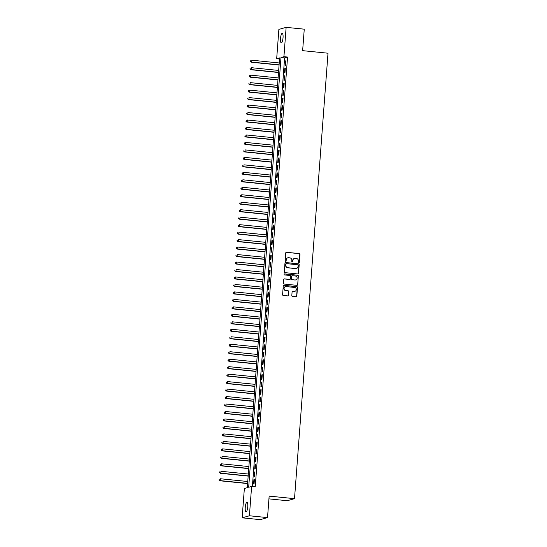 <?xml version="1.0" encoding="UTF-8"?>
<svg xmlns="http://www.w3.org/2000/svg" width="547" height="547" viewBox="0 0 547 547"><rect width="100%" height="100%" fill="white"/><g stroke="black" fill="none" stroke-linecap="round" stroke-linejoin="round"><path stroke-width="0.82" d="M298.84 262.642A0.52 0.499 74.2 0 0 299.38 262.177L299.968 254.382A0.738 0.711 74.2 0 0 299.312 253.576L286.505 252.29A0.738 0.711 74.2 0 0 285.739 252.953L285.151 260.748A0.52 0.499 74.2 0 0 285.787 261.295A0.52 0.499 74.2 0 0 286.143 260.844L286.225 259.839A2.366 2.277 74.2 0 1 288.672 257.719L289.739 257.828A2.366 2.277 74.2 0 1 291.845 260.406L291.77 261.411A0.52 0.499 74.2 0 0 292.406 261.958A0.52 0.499 74.2 0 0 292.761 261.514L292.836 260.502A2.366 2.277 74.2 0 1 295.291 258.382L296.358 258.492A2.366 2.277 74.2 0 1 298.457 261.069L298.382 262.075A0.52 0.499 74.2 0 0 298.84 262.642M298.922 262.642A0.52 0.499 74.2 0 0 299.182 262.232L299.77 254.437A0.738 0.711 74.2 0 0 299.113 253.63L286.307 252.345A0.738 0.711 74.2 0 0 286.149 252.345M285.684 261.309A0.52 0.499 74.2 0 0 285.951 260.898L286.225 259.839M292.303 261.979A0.52 0.499 74.2 0 0 292.57 261.569L292.836 260.502M245.254 507.438A4.82 1.217 95.7 0 1 246.991 502.29A4.82 1.217 95.7 0 1 247.764 506.727A4.82 1.217 95.7 0 1 246.027 511.883A4.82 1.217 95.7 0 1 245.254 507.438M280.522 38.447A4.82 1.217 95.7 0 1 282.259 33.299A4.82 1.217 95.7 0 1 283.031 37.736A4.82 1.217 95.7 0 1 281.295 42.885A4.82 1.217 95.7 0 1 280.522 38.447M291.811 295.585A0.738 0.711 74.2 0 0 292.467 296.392L296.064 296.754A0.738 0.711 74.2 0 0 296.83 296.091L297.479 287.435A0.738 0.711 74.2 0 0 296.823 286.628L284.016 285.336A0.738 0.711 74.2 0 0 283.25 285.999L282.601 294.655A0.738 0.711 74.2 0 0 283.257 295.462L287.599 295.9A0.738 0.711 74.2 0 0 288.365 295.236L288.638 291.53A0.738 0.711 74.2 0 0 287.982 290.731L285.835 290.512A1.976 1.901 74.2 0 1 285.445 286.649A1.976 1.901 74.2 0 1 286.129 286.587L294.56 287.435A1.976 1.901 74.2 0 1 294.949 291.298A1.976 1.901 74.2 0 1 294.265 291.36L292.857 291.216A0.738 0.711 74.2 0 0 292.091 291.879L291.811 295.585M286.129 27.35L304.255 29.176L302.635 50.659L328.009 53.216L294.512 498.666L269.145 496.108L267.531 517.599L249.405 515.773L242.15 517.824L244.359 488.492L247.299 487.657L279.613 57.907L276.673 58.734L278.874 29.401L286.129 27.35L283.927 56.683L280.987 57.517L248.673 487.274L251.613 486.44L249.405 515.773M251.613 486.44L255.237 486.803L287.551 57.052L283.927 56.683M297.78 273.938A0.738 0.711 74.2 0 0 298.546 273.274L299.195 264.618A0.738 0.711 74.2 0 0 298.539 263.811L285.732 262.526A0.738 0.711 74.2 0 0 284.966 263.182L284.317 271.838A0.738 0.711 74.2 0 0 284.973 272.645L297.78 273.938M298.341 276.023L297.684 284.679A0.738 0.711 74.2 0 1 296.918 285.343L284.112 284.057A0.738 0.711 74.2 0 1 283.455 283.25L283.736 279.544A0.738 0.711 74.2 0 1 284.502 278.881L289.698 279.408A0.738 0.711 74.2 0 0 290.464 278.744L290.648 276.283A0.738 0.711 74.2 0 0 289.992 275.483L284.584 274.936A0.52 0.499 74.2 0 1 284.481 273.924A0.52 0.499 74.2 0 1 284.659 273.91L297.684 275.216A0.738 0.711 74.2 0 1 298.341 276.023L297.684 284.679M285.541 65.298L285.876 60.813L285.384 60.956L285.049 65.442L285.541 65.298M284.973 72.772L285.315 68.286L284.823 68.43L284.488 72.915L284.973 72.772M284.413 80.245L284.755 75.766L284.262 75.903L283.927 80.388L284.413 80.245M283.852 87.718L284.187 83.24L283.702 83.376L283.36 87.862L283.852 87.718M283.291 95.199L283.626 90.713L283.141 90.85L282.799 95.335L283.291 95.199M282.731 102.672L283.066 98.186L282.573 98.323L282.238 102.809L282.731 102.672M282.17 110.145L282.505 105.66L282.013 105.797L281.678 110.282L282.17 110.145M281.602 117.619L281.944 113.133L281.452 113.27L281.117 117.755L281.602 117.619M281.042 125.092L281.377 120.607L280.891 120.743L280.549 125.229L281.042 125.092M280.481 132.565L280.816 128.08L280.331 128.217L279.989 132.702L280.481 132.565M279.92 140.039L280.255 135.553L279.763 135.697L279.428 140.176L279.92 140.039M279.36 147.512L279.695 143.027L279.202 143.17L278.867 147.649L279.36 147.512M278.792 154.986L279.134 150.5L278.642 150.644L278.307 155.129L278.792 154.986M278.232 162.459L278.573 157.98L278.081 158.117L277.746 162.603L278.232 162.459M277.671 169.932L278.006 165.454L277.52 165.591L277.179 170.076L277.671 169.932M277.11 177.413L277.445 172.927L276.953 173.064L276.618 177.549L277.11 177.413M276.55 184.886L276.885 180.401L276.392 180.537L276.057 185.023L276.55 184.886M275.982 192.359L276.324 187.874L275.832 188.011L275.497 192.496L275.982 192.359M275.421 199.833L275.763 195.347L275.271 195.484L274.936 199.97L275.421 199.833M274.861 207.306L275.196 202.821L274.71 202.958L274.368 207.443L274.861 207.306M274.3 214.78L274.635 210.294L274.15 210.431L273.808 214.916L274.3 214.78M273.739 222.253L274.074 217.768L273.582 217.911L273.247 222.39L273.739 222.253M273.179 229.726L273.514 225.241L273.021 225.385L272.686 229.863L273.179 229.726M272.611 237.2L272.953 232.714L272.461 232.858L272.126 237.343L272.611 237.2M272.05 244.673L272.385 240.195L271.9 240.331L271.558 244.817L272.05 244.673M271.49 252.146L271.825 247.668L271.339 247.805L270.997 252.29L271.49 252.146M270.929 259.627L271.264 255.141L270.772 255.278L270.437 259.763L270.929 259.627M270.368 267.1L270.703 262.615L270.211 262.751L269.876 267.237L270.368 267.1M269.801 274.573L270.143 270.088L269.65 270.225L269.315 274.71L269.801 274.573M269.24 282.047L269.575 277.561L269.09 277.698L268.748 282.184L269.24 282.047M268.68 289.52L269.015 285.035L268.529 285.172L268.187 289.657L268.68 289.52M268.119 296.994L268.454 292.508L267.962 292.645L267.627 297.13L268.119 296.994M267.558 304.467L267.893 299.982L267.401 300.118L267.066 304.604L267.558 304.467M266.991 311.94L267.333 307.455L266.84 307.599L266.505 312.077L266.991 311.94M266.43 319.414L266.772 314.928L266.28 315.072L265.945 319.557L266.43 319.414M265.869 326.887L266.204 322.402L265.719 322.545L265.377 327.031L265.869 326.887M265.309 334.361L265.644 329.882L265.151 330.019L264.816 334.504L265.309 334.361M264.748 341.841L265.083 337.355L264.591 337.492L264.256 341.978L264.748 341.841M264.18 349.314L264.522 344.829L264.03 344.966L263.695 349.451L264.18 349.314M263.62 356.788L263.962 352.302L263.469 352.439L263.134 356.924L263.62 356.788M263.059 364.261L263.394 359.776L262.909 359.912L262.567 364.398L263.059 364.261M262.498 371.734L262.833 367.249L262.348 367.386L262.006 371.871L262.498 371.734M261.938 379.208L262.273 374.722L261.781 374.859L261.445 379.344L261.938 379.208M261.377 386.681L261.712 382.196L261.22 382.332L260.885 386.818L261.377 386.681M260.81 394.155L261.151 389.669L260.659 389.813L260.324 394.291L260.81 394.155M260.249 401.628L260.584 397.143L260.098 397.286L259.757 401.765L260.249 401.628M259.688 409.101L260.023 404.616L259.538 404.759L259.196 409.245L259.688 409.101M259.128 416.575L259.463 412.096L258.97 412.233L258.635 416.718L259.128 416.575M258.567 424.048L258.902 419.57L258.41 419.706L258.075 424.192L258.567 424.048M257.999 431.528L258.341 427.043L257.849 427.18L257.514 431.665L257.999 431.528M257.439 439.002L257.781 434.516L257.288 434.653L256.953 439.138L257.439 439.002M256.878 446.475L257.213 441.99L256.728 442.126L256.386 446.612L256.878 446.475M256.317 453.948L256.652 449.463L256.16 449.6L255.825 454.085L256.317 453.948M255.757 461.422L256.092 456.936L255.599 457.073L255.264 461.559L255.757 461.422M255.189 468.895L255.531 464.41L255.039 464.547L254.704 469.032L255.189 468.895M254.628 476.369L254.97 471.883L254.478 472.027L254.143 476.505L254.628 476.369M287.551 57.052L284.611 57.879L252.379 486.515M253.917 479.5L253.576 483.979L254.068 483.842L254.403 479.357L253.917 479.5L254.389 479.548M268.939 498.871L287.257 500.717L294.512 498.666M267.531 517.599L260.276 519.65L242.15 517.824M279.531 59.021L276.673 58.734M284.611 57.879L280.987 57.517M285.384 60.956L285.862 61.004M284.823 68.43L285.302 68.478M284.262 75.903L284.741 75.951M283.702 83.376L284.173 83.424M283.141 90.85L283.613 90.898M282.573 98.323L283.052 98.371M282.013 105.797L282.491 105.844M281.452 113.27L281.931 113.318M280.891 120.743L281.363 120.791M280.331 128.217L280.802 128.265M279.763 135.697L280.242 135.745M279.202 143.17L279.681 143.218M278.642 150.644L279.12 150.692M278.081 158.117L278.553 158.165M277.52 165.591L277.992 165.638M276.953 173.064L277.432 173.112M276.392 180.537L276.871 180.585M275.832 188.011L276.31 188.059M275.271 195.484L275.75 195.532M274.71 202.958L275.182 203.005M274.15 210.431L274.621 210.479M273.582 217.911L274.061 217.959M273.021 225.385L273.5 225.432M272.461 232.858L272.939 232.906M271.9 240.331L272.372 240.379M271.339 247.805L271.811 247.853M270.772 255.278L271.25 255.326M270.211 262.751L270.69 262.799M269.65 270.225L270.129 270.273M269.09 277.698L269.562 277.746M268.529 285.172L269.001 285.219M267.962 292.645L268.44 292.693M267.401 300.118L267.88 300.166M266.84 307.599L267.319 307.646M266.28 315.072L266.751 315.12M265.719 322.545L266.191 322.593M265.151 330.019L265.63 330.067M264.591 337.492L265.069 337.54M264.03 344.966L264.509 345.013M263.469 352.439L263.948 352.487M262.909 359.912L263.38 359.96M262.348 367.386L262.82 367.434M261.781 374.859L262.259 374.907M261.22 382.332L261.698 382.38M260.659 389.813L261.138 389.861M260.098 397.286L260.57 397.334M259.538 404.759L260.01 404.807M258.97 412.233L259.449 412.281M258.41 419.706L258.888 419.754M257.849 427.18L258.328 427.228M257.288 434.653L257.76 434.701M256.728 442.126L257.199 442.174M256.16 449.6L256.639 449.648M255.599 457.073L256.078 457.121M255.039 464.547L255.517 464.594M254.478 472.027L254.957 472.075M294.375 258.485A2.366 2.277 74.2 0 0 292.645 260.557M287.756 257.822A2.366 2.277 74.2 0 0 286.026 259.893M297.937 273.931A0.738 0.711 74.2 0 0 298.347 273.329L298.997 264.673A0.738 0.711 74.2 0 0 298.341 263.866L285.534 262.581A0.738 0.711 74.2 0 0 285.384 262.581M298.142 265.322A0.52 0.499 74.2 0 0 297.677 264.762L286.437 263.627A0.52 0.499 74.2 0 0 285.903 264.092L285.821 265.158A2.366 2.277 74.2 0 0 287.92 267.736L295.606 268.509A2.366 2.277 74.2 0 0 298.06 266.389L298.142 265.322M286.163 263.681A0.52 0.499 74.2 0 0 285.705 264.146L285.903 264.092M296.33 268.461A2.366 2.277 74.2 0 1 295.407 268.563L287.729 267.791A2.366 2.277 74.2 0 1 285.623 265.213L285.705 264.146M297.076 285.343A0.738 0.711 74.2 0 0 297.493 284.734M289.855 279.401A0.738 0.711 74.2 0 1 289.5 279.462L284.31 278.936A0.738 0.711 74.2 0 0 284.153 278.943M298.142 276.078A0.738 0.711 74.2 0 0 297.486 275.278L284.467 273.965A0.52 0.499 74.2 0 0 284.385 273.965M295.086 279.948A1.976 1.901 74.2 0 0 297.13 277.821A1.976 1.901 74.2 0 0 295.38 276.023L292.413 275.722A0.738 0.711 74.2 0 0 291.647 276.385L291.462 278.847A0.738 0.711 74.2 0 0 292.119 279.647L294.888 280.002A1.976 1.901 74.2 0 0 295.674 279.914M292.057 275.784A0.738 0.711 74.2 0 0 291.448 276.44L291.647 276.385M294.888 280.002L291.92 279.702A0.738 0.711 74.2 0 1 291.264 278.902L291.448 276.44M294.854 291.325A1.976 1.901 74.2 0 1 294.067 291.414L292.666 291.271A0.738 0.711 74.2 0 0 292.508 291.277M285.343 286.676A1.976 1.901 74.2 0 0 285.637 290.566L285.835 290.512M287.749 295.9A0.738 0.711 74.2 0 0 288.166 295.291L288.447 291.585A0.738 0.711 74.2 0 0 287.79 290.785L285.637 290.566M296.221 296.748A0.738 0.711 74.2 0 0 296.631 296.146L297.288 287.49A0.738 0.711 74.2 0 0 296.631 286.683L283.825 285.397A0.738 0.711 74.2 0 0 283.667 285.397M279.23 62.967L251.846 60.211L251.709 62.078L251.217 62.221L279.079 65.025M250.663 61.469L250.717 60.717L250.464 61.524L251.709 62.078L279.093 64.833M251.217 62.221L250.464 61.524M278.669 70.44L251.285 67.684L251.148 69.558L250.656 69.695L278.512 72.498M250.095 68.943L250.157 68.19L249.904 68.997L251.148 69.558L278.532 72.313M250.656 69.695L249.904 68.997M278.108 77.913L250.724 75.158L250.581 77.031L250.095 77.168L277.951 79.971M249.535 76.416L249.589 75.671L249.343 76.471L250.581 77.031L277.965 79.787M250.095 77.168L249.343 76.471M277.548 85.387L250.164 82.631L250.02 84.505L249.528 84.641L277.391 87.445M248.974 83.889L249.029 83.144L248.776 83.944L250.02 84.505L277.404 87.26M249.528 84.641L248.776 83.944M276.987 92.867L249.603 90.111L249.459 91.978L248.967 92.115L276.83 94.918M248.413 91.363L248.468 90.617L248.215 91.417L249.459 91.978L276.844 94.734M248.967 92.115L248.215 91.417M276.42 100.34L249.035 97.585L248.899 99.451L248.406 99.588L276.269 102.392M247.853 98.836L247.907 98.091L247.654 98.891L248.899 99.451L276.283 102.207M248.406 99.588L247.654 98.891M275.859 107.814L248.475 105.058L248.338 106.925L247.846 107.062L275.709 109.865M247.285 106.309L247.347 105.564L247.094 106.364L248.338 106.925L275.722 109.68M247.846 107.062L247.094 106.364M275.298 115.287L247.914 112.532L247.77 114.398L247.285 114.535L275.141 117.338M246.724 113.783L246.779 113.038L246.533 113.838L247.77 114.398L275.155 117.154M247.285 114.535L246.533 113.838M274.738 122.76L247.353 120.005L247.21 121.872L246.724 122.008L274.58 124.812M246.164 121.256L246.218 120.511L245.965 121.311L247.21 121.872L274.594 124.627M246.724 122.008L245.965 121.311M274.177 130.234L246.793 127.478L246.649 129.345L246.157 129.489L274.02 132.292M245.603 128.73L245.658 127.984L245.405 128.791L246.649 129.345L274.033 132.1M246.157 129.489L245.405 128.791M273.609 137.707L246.225 134.952L246.088 136.818L245.596 136.962L273.459 139.765M245.042 136.21L245.097 135.458L244.844 136.265L246.088 136.818L273.473 139.574M245.596 136.962L244.844 136.265M273.049 145.181L245.665 142.425L245.528 144.292L245.035 144.435L272.898 147.239M244.475 143.683L244.536 142.931L244.283 143.738L245.528 144.292L272.912 147.047M245.035 144.435L244.283 143.738M272.488 152.654L245.104 149.899L244.96 151.772L244.475 151.909L272.331 154.712M243.914 151.157L243.976 150.404L243.723 151.211L244.96 151.772L272.344 154.528M244.475 151.909L243.723 151.211M271.927 160.127L244.543 157.372L244.4 159.245L243.914 159.382L271.77 162.185M243.353 158.63L243.408 157.885L243.155 158.685L244.4 159.245L271.784 162.001M243.914 159.382L243.155 158.685M271.367 167.601L243.983 164.845L243.839 166.719L243.347 166.856L271.209 169.659M242.793 166.103L242.847 165.358L242.595 166.158L243.839 166.719L271.223 169.474M243.347 166.856L242.595 166.158M270.799 175.081L243.415 172.319L243.278 174.192L242.786 174.329L270.649 177.132M242.232 173.577L242.287 172.831L242.034 173.631L243.278 174.192L270.662 176.948M242.786 174.329L242.034 173.631M270.239 182.554L242.854 179.799L242.718 181.666L242.225 181.802L270.088 184.606M241.671 181.05L241.726 180.305L241.473 181.105L242.718 181.666L270.102 184.421M242.225 181.802L241.473 181.105M269.678 190.028L242.294 187.272L242.157 189.139L241.665 189.276L269.521 192.079M241.104 188.524L241.165 187.778L240.912 188.578L242.157 189.139L269.541 191.894M241.665 189.276L240.912 188.578M269.117 197.501L241.733 194.746L241.589 196.612L241.104 196.749L268.96 199.552M240.543 195.997L240.598 195.252L240.345 196.052L241.589 196.612L268.974 199.368M241.104 196.749L240.345 196.052M268.556 204.975L241.172 202.219L241.029 204.086L240.536 204.222L268.399 207.026M239.983 203.47L240.037 202.725L239.784 203.525L241.029 204.086L268.413 206.841M240.536 204.222L239.784 203.525M267.989 212.448L240.605 209.692L240.468 211.559L239.976 211.696L267.839 214.506M239.422 210.944L239.477 210.198L239.224 211.005L240.468 211.559L267.852 214.315M239.976 211.696L239.224 211.005M267.428 219.921L240.044 217.166L239.907 219.032L239.415 219.176L267.278 221.979M238.861 218.424L238.916 217.672L238.663 218.479L239.907 219.032L267.292 221.788M239.415 219.176L238.663 218.479M266.868 227.395L239.483 224.639L239.347 226.506L238.854 226.649L266.717 229.453M238.294 225.897L238.355 225.145L238.102 225.952L239.347 226.506L266.731 229.261M238.854 226.649L238.102 225.952M266.307 234.868L238.923 232.113L238.779 233.979L238.294 234.123L266.15 236.926M237.733 233.371L237.788 232.619L237.542 233.425L238.779 233.979L266.163 236.742M238.294 234.123L237.542 233.425M265.746 242.342L238.362 239.586L238.218 241.459L237.726 241.596L265.589 244.4M237.172 240.844L237.227 240.092L236.974 240.899L238.218 241.459L265.603 244.215M237.726 241.596L236.974 240.899M265.186 249.815L237.801 247.059L237.658 248.933L237.166 249.07L265.028 251.873M236.612 248.317L236.666 247.572L236.413 248.372L237.658 248.933L265.042 251.688M237.166 249.07L236.413 248.372M264.618 257.288L237.234 254.533L237.097 256.406L236.605 256.543L264.468 259.346M236.051 255.791L236.106 255.046L235.853 255.846L237.097 256.406L264.481 259.162M236.605 256.543L235.853 255.846M264.057 264.769L236.673 262.013L236.536 263.88L236.044 264.016L263.907 266.82M235.483 263.264L235.545 262.519L235.292 263.319L236.536 263.88L263.921 266.635M236.044 264.016L235.292 263.319M263.497 272.242L236.113 269.486L235.969 271.353L235.483 271.49L263.339 274.293M234.923 270.738L234.978 269.992L234.731 270.792L235.969 271.353L263.353 274.109M235.483 271.49L234.731 270.792M262.936 279.715L235.552 276.96L235.408 278.826L234.923 278.963L262.779 281.767M234.362 278.211L234.417 277.466L234.164 278.266L235.408 278.826L262.792 281.582M234.923 278.963L234.164 278.266M262.375 287.189L234.991 284.433L234.848 286.3L234.355 286.437L262.218 289.24M233.801 285.684L233.856 284.939L233.603 285.739L234.848 286.3L262.232 289.055M234.355 286.437L233.603 285.739M261.808 294.662L234.424 291.907L234.287 293.773L233.795 293.91L261.657 296.713M233.241 293.158L233.295 292.413L233.043 293.219L234.287 293.773L261.671 296.529M233.795 293.91L233.043 293.219M261.247 302.135L233.863 299.38L233.726 301.247L233.234 301.39L261.097 304.194M232.68 300.638L232.735 299.886L232.482 300.693L233.726 301.247L261.11 304.002M233.234 301.39L232.482 300.693M260.687 309.609L233.302 306.853L233.159 308.72L232.673 308.864L260.529 311.667M232.113 308.111L232.174 307.359L231.921 308.166L233.159 308.72L260.543 311.475M232.673 308.864L231.921 308.166M260.126 317.082L232.742 314.327L232.598 316.193L232.113 316.337L259.969 319.14M231.552 315.585L231.607 314.833L231.354 315.64L232.598 316.193L259.982 318.949M232.113 316.337L231.354 315.64M259.565 324.556L232.181 321.8L232.037 323.674L231.545 323.81L259.408 326.614M230.991 323.058L231.046 322.306L230.793 323.113L232.037 323.674L259.422 326.429M231.545 323.81L230.793 323.113M258.998 332.029L231.613 329.273L231.477 331.147L230.984 331.284L258.847 334.087M230.431 330.532L230.485 329.786L230.232 330.586L231.477 331.147L258.861 333.902M230.984 331.284L230.232 330.586M258.437 339.502L231.053 336.747L230.916 338.62L230.424 338.757L258.287 341.56M229.87 338.005L229.925 337.26L229.672 338.06L230.916 338.62L258.3 341.376M230.424 338.757L229.672 338.06M257.876 346.983L230.492 344.227L230.355 346.094L229.863 346.23L257.719 349.034M229.302 345.478L229.364 344.733L229.111 345.533L230.355 346.094L257.74 348.849M229.863 346.23L229.111 345.533M257.316 354.456L229.931 351.7L229.788 353.567L229.302 353.704L257.158 356.507M228.742 352.952L228.796 352.206L228.55 353.006L229.788 353.567L257.172 356.323M229.302 353.704L228.55 353.006M256.755 361.929L229.371 359.174L229.227 361.041L228.735 361.177L256.598 363.981M228.181 360.425L228.236 359.68L227.983 360.48L229.227 361.041L256.611 363.796M228.735 361.177L227.983 360.48M256.194 369.403L228.81 366.647L228.667 368.514L228.174 368.651L256.037 371.454M227.62 367.899L227.675 367.153L227.422 367.953L228.667 368.514L256.051 371.269M228.174 368.651L227.422 367.953M255.627 376.876L228.243 374.121L228.106 375.987L227.614 376.124L255.476 378.927M227.06 375.372L227.114 374.627L226.861 375.427L228.106 375.987L255.49 378.743M227.614 376.124L226.861 375.427M255.066 384.35L227.682 381.594L227.545 383.461L227.053 383.604L254.916 386.408M226.492 382.845L226.554 382.1L226.301 382.907L227.545 383.461L254.929 386.216M227.053 383.604L226.301 382.907M254.505 391.823L227.121 389.067L226.978 390.934L226.492 391.078L254.348 393.881M225.932 390.326L225.986 389.573L225.74 390.38L226.978 390.934L254.362 393.69M226.492 391.078L225.74 390.38M253.945 399.296L226.561 396.541L226.417 398.407L225.932 398.551L253.787 401.354M225.371 397.799L225.426 397.047L225.173 397.854L226.417 398.407L253.801 401.163M225.932 398.551L225.173 397.854M253.384 406.77L226 404.014L225.856 405.888L225.364 406.024L253.227 408.828M224.81 405.272L224.865 404.52L224.612 405.327L225.856 405.888L253.24 408.643M225.364 406.024L224.612 405.327M252.817 414.243L225.432 411.488L225.296 413.361L224.803 413.498L252.666 416.301M224.249 412.746L224.304 412L224.051 412.8L225.296 413.361L252.68 416.117M224.803 413.498L224.051 412.8M252.256 421.716L224.872 418.961L224.735 420.834L224.243 420.971L252.105 423.775M223.682 420.219L223.744 419.474L223.491 420.274L224.735 420.834L252.119 423.59M224.243 420.971L223.491 420.274M251.695 429.197L224.311 426.434L224.167 428.308L223.682 428.445L251.538 431.248M223.121 427.692L223.183 426.947L222.93 427.747L224.167 428.308L251.552 431.063M223.682 428.445L222.93 427.747M251.135 436.67L223.75 433.915L223.607 435.781L223.121 435.918L250.977 438.721M222.561 435.166L222.615 434.421L222.362 435.221L223.607 435.781L250.991 438.537M223.121 435.918L222.362 435.221M250.574 444.143L223.19 441.388L223.046 443.255L222.554 443.391L250.417 446.195M222 442.639L222.055 441.894L221.802 442.694L223.046 443.255L250.43 446.01M222.554 443.391L221.802 442.694M250.006 451.617L222.622 448.861L222.485 450.728L221.993 450.865L249.856 453.668M221.439 450.113L221.494 449.367L221.241 450.167L222.485 450.728L249.87 453.484M221.993 450.865L221.241 450.167M249.446 459.09L222.061 456.335L221.925 458.201L221.432 458.338L249.295 461.142M220.879 457.586L220.933 456.841L220.68 457.641L221.925 458.201L249.309 460.957M221.432 458.338L220.68 457.641M248.885 466.564L221.501 463.808L221.357 465.675L220.872 465.812L248.728 468.622M220.311 465.059L220.373 464.314L220.12 465.121L221.357 465.675L248.741 468.43M220.872 465.812L220.12 465.121M248.324 474.037L220.94 471.282L220.797 473.148L220.311 473.292L248.167 476.095M219.75 472.54L219.805 471.787L219.552 472.594L220.797 473.148L248.181 475.904M220.311 473.292L219.552 472.594M247.764 481.51L220.379 478.755L220.236 480.622L219.744 480.765L247.606 483.569M219.19 480.013L219.244 479.261L218.991 480.068L220.236 480.622L247.62 483.377M219.744 480.765L218.991 480.068"/></g></svg>
